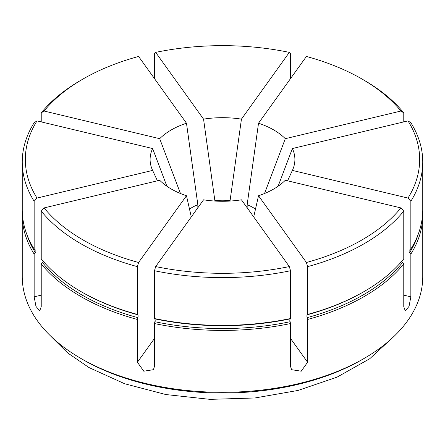 <?xml version="1.0" encoding="UTF-8"?>
<svg xmlns="http://www.w3.org/2000/svg" width="445" height="445" viewBox="0 0 445 445"><rect width="100%" height="100%" fill="white"/><g stroke="black" fill="none" stroke-linecap="round" stroke-linejoin="round"><path stroke-width="0.67" d="M290.513 338.434L307.59 362.236L307.59 319.471L306.8 315.855L307.59 314.443A200.25 115.611 0 0 0 364.099 291.536A200.25 115.611 0 0 0 403.771 258.912L403.771 211.119A200.25 115.611 180 0 1 307.59 266.65L307.59 314.443M403.771 295.152L410.846 296.843L410.846 254.084L409.611 252.693L408.944 251.114L409.166 250.296L410.846 249.05A200.25 115.611 0 0 0 422.75 209.784L422.75 161.991A200.25 115.611 180 0 1 410.846 201.257L407.998 198.064L292.376 170.413A72.396 41.797 0 0 0 292.46 170.235A72.396 41.797 0 0 0 292.376 148.541L278.114 186.238M154.487 323.559A200.25 115.611 0 0 0 290.513 323.559L289.723 319.944L290.513 318.525A200.25 115.611 0 0 1 154.487 318.525L155.277 319.944L154.487 323.559L154.487 366.318L153.442 369.689L143.78 371.202L137.41 362.236L137.41 319.471A200.25 115.611 0 0 1 80.901 296.565A200.25 115.611 0 0 1 41.229 263.941L41.229 306.705L39.716 310.794L35.967 306.394L34.154 296.843L34.154 254.084L35.389 252.693L36.056 251.114L35.834 250.296L34.154 249.05L34.154 201.257A200.25 115.611 180 0 1 22.25 161.991A200.25 115.611 180 0 1 34.154 122.725L37.002 120.89L152.624 148.541A72.396 41.797 0 0 0 152.54 170.235A72.396 41.797 0 0 0 152.624 170.413L157.424 180.815M137.41 319.471L138.2 315.855L137.41 314.443L137.41 266.65A200.25 115.611 180 0 1 80.901 243.743A200.25 115.611 180 0 1 41.229 211.119L44.077 207.921L159.699 180.269A72.396 41.797 0 0 0 186.483 195.733L191.283 216.926M255.491 209.094A43.132 24.903 0 0 0 252.999 207.526A43.132 24.903 0 0 0 247.159 204.706L247.159 207.793M258.517 123.215L306.41 56.465A197.168 113.837 0 0 1 361.924 78.982A197.168 113.837 0 0 1 400.923 111.033L285.301 138.684A72.396 41.797 0 0 0 273.692 129.918A72.396 41.797 0 0 0 258.517 123.215L247.159 204.706M364.099 358.447L361.924 359.705A197.168 113.837 180 0 1 83.082 359.705A197.168 113.837 180 0 1 83.076 359.705L80.901 358.447A200.25 115.611 0 0 0 364.099 358.447A200.25 115.611 0 0 0 422.75 276.695L422.75 214.818A200.25 115.611 0 0 0 422.7 212.298M22.3 212.298A200.25 115.611 0 0 0 22.25 214.818L22.25 276.695A200.25 115.611 0 0 0 80.901 358.447L83.076 359.705M22.25 214.818A200.25 115.611 0 0 0 34.154 254.084M361.924 78.982L364.099 80.245A200.25 115.611 180 0 1 364.099 80.245A200.25 115.611 180 0 1 403.771 112.869L403.771 121.902M44.077 207.921A197.168 113.837 0 0 0 83.082 239.972A197.168 113.837 0 0 0 138.59 262.489L137.41 266.65M155.667 266.572L203.56 199.822A72.396 41.797 0 0 0 241.44 199.822L289.333 266.572L290.513 270.732A200.25 115.611 180 0 1 154.487 270.732L155.667 266.572A197.168 113.837 0 0 0 289.333 266.572M290.513 318.525L290.513 270.732M154.487 318.525L154.487 270.732M41.229 263.941L42.464 262.556A198.909 114.843 0 0 0 81.847 294.929A198.909 114.843 0 0 0 137.922 317.669M138.59 262.489L186.483 195.733M41.229 211.119L41.229 258.912A200.25 115.611 0 0 0 80.901 291.536A200.25 115.611 0 0 0 137.41 314.443M37.002 120.89A197.168 113.837 0 0 0 37.002 198.064L152.624 170.413M37.002 198.064L34.154 201.257M22.25 161.991L22.25 209.784A200.25 115.611 0 0 0 34.154 249.05M159.699 138.684L44.077 111.033A197.168 113.837 0 0 1 83.076 78.982A197.168 113.837 0 0 1 138.59 56.465L186.483 123.215A72.396 41.797 0 0 0 159.699 138.684L180.475 193.514M44.077 111.033L41.229 112.869A200.25 115.611 180 0 1 80.901 80.245L83.076 78.982M41.229 121.902L41.229 112.869M203.56 119.132L155.667 52.382A197.168 113.837 0 0 1 289.333 52.382L241.44 119.132A72.396 41.797 0 0 0 203.56 119.132L214.918 201.045M289.333 52.382L290.513 53.25L290.513 78.62M155.667 52.382L154.487 53.25L154.487 78.62M400.923 111.033L403.771 112.869M410.846 254.084A200.25 115.611 0 0 0 422.75 214.818M407.998 198.064A197.168 113.837 0 0 0 407.998 120.89L292.376 148.541M407.998 120.89L410.846 122.725A200.25 115.611 180 0 1 422.75 161.991M410.846 249.05L410.846 201.257M307.59 266.65L306.41 262.489A197.168 113.837 0 0 0 400.923 207.921L403.771 211.119M410.846 296.843L409.033 306.394L405.284 310.794L403.771 306.705L403.771 263.941L402.536 262.556A198.909 114.843 0 0 1 307.078 317.669M307.59 319.471A200.25 115.611 0 0 0 403.771 263.941M307.59 362.236L301.232 371.197L291.558 369.689L290.513 366.318L290.513 323.559M400.923 207.921L285.301 180.269A72.396 41.797 0 0 1 258.517 195.733L253.717 216.926M306.41 262.489L258.517 195.733M152.624 148.541L166.886 186.238M186.483 123.215L197.841 204.706A43.132 24.903 0 0 0 189.509 209.094M197.841 204.706L197.841 207.793M241.44 119.132L230.082 200.617A43.132 24.903 0 0 0 214.918 200.617M230.082 200.617L230.082 201.045M285.301 138.684L264.525 193.514M292.376 170.413L287.576 180.815M307.078 314.821A198.909 114.843 0 0 0 363.153 292.081L364.099 291.536M80.901 291.536L81.847 292.081A198.909 114.843 0 0 0 137.922 314.821M154.999 318.904A198.909 114.843 0 0 0 290.001 318.904M154.999 321.752A198.909 114.843 0 0 0 290.001 321.752M26.822 234.354A198.909 114.843 0 0 0 35.389 252.693M409.611 252.693A198.909 114.843 0 0 0 418.178 234.354M137.41 362.236L154.487 338.434M34.154 296.843L41.229 295.152M394.32 336.081L369.7 358.765L337.026 377.154L298.072 390.437L254.946 397.969L210.018 399.36L165.79 394.537L124.695 383.757L88.978 367.553L67.607 352.874L50.68 336.081M154.854 175.247L153.976 173.35M290.146 175.247L291.024 173.35"/></g></svg>
